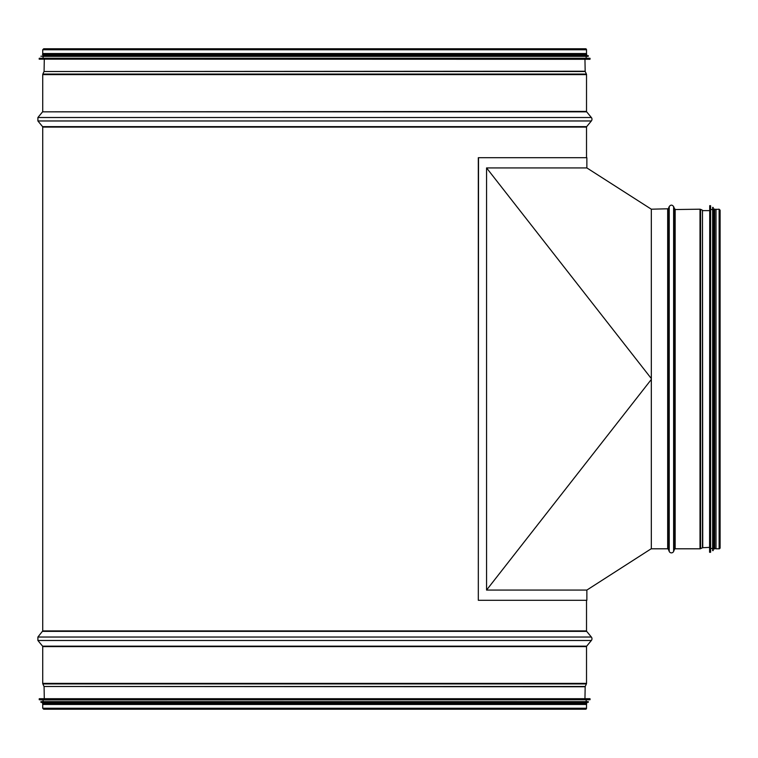 <?xml version="1.0" encoding="UTF-8"?>
<svg xmlns="http://www.w3.org/2000/svg" width="758" height="758" viewBox="0 0 758 758"><rect width="100%" height="100%" fill="white"/><g stroke="black" fill="none" stroke-linecap="round" stroke-linejoin="round"><path stroke-width="1.14" d="M586.521 157.711L586.521 127.069L586.521 157.711M586.521 630.931L586.521 600.289L586.521 630.931A0.682 0.682 90 0 0 586.683 631.367L591.354 637.033A2.719 2.719 -90 0 1 591.354 640.491L586.683 646.157A0.682 0.682 90 0 0 586.521 646.593L586.521 683.365A1.364 1.364 -90 0 1 586.398 683.934L585.223 686.492A0.682 0.682 90 0 0 585.167 686.767L584.958 698.715L585.167 686.767A0.682 0.682 0 0 1 585.223 686.492L586.398 683.934A1.364 1.364 0 0 0 586.521 683.365L586.521 646.593A0.682 0.682 0 0 1 586.683 646.157L591.354 640.491A2.719 2.719 0 0 0 591.354 637.033L586.683 631.367A0.682 0.682 0 0 1 586.521 630.931L42.723 630.931L37.9 637.033L591.354 637.033M585.536 709.232A0.985 0.985 0 0 0 586.521 708.247A0.985 0.985 -90 0 1 585.536 709.232L43.708 709.232L42.723 708.247L586.521 708.247L586.521 704.466L586.521 708.247M586.521 127.069A0.682 0.682 0 0 1 586.683 126.633A0.682 0.682 90 0 0 586.521 127.069L42.723 127.069L42.723 630.931M586.683 126.633L591.354 120.967L586.683 126.633L42.571 126.633L37.9 120.967L37.9 117.509L591.354 117.509A2.719 2.719 -90 0 1 591.354 120.967A2.719 2.719 0 0 0 591.354 117.509L586.683 111.843L591.354 117.509M586.683 111.843A0.682 0.682 0 0 1 586.521 111.407A0.682 0.682 90 0 0 586.683 111.843L42.571 111.843L37.9 117.509M586.521 111.407L586.521 74.635L586.521 111.407L42.571 111.843M586.521 74.635A1.364 1.364 0 0 0 586.398 74.066A1.364 1.364 -90 0 1 586.521 74.635L42.723 74.635L42.846 74.066L586.398 74.066L585.223 71.508L586.398 74.066M585.223 71.508A0.682 0.682 0 0 1 585.167 71.233A0.682 0.682 90 0 0 585.223 71.508L44.021 71.508L42.846 74.066M585.167 71.233L584.958 59.285L585.167 71.233L44.021 71.508M586.521 49.753A0.985 0.985 0 0 0 585.536 48.768A0.985 0.985 -90 0 1 586.521 49.753L586.521 53.534L586.521 49.753L42.723 49.753L43.708 48.768L585.536 48.768M586.521 53.534L42.723 53.534L42.723 49.753M586.521 704.466L42.723 704.466L42.723 708.247M651.33 378.564L486.56 167.925L586.863 167.925L586.863 157.711L478.317 157.711L478.317 600.289L478.516 157.711M486.56 167.925L486.56 590.075L586.863 590.075L586.863 600.289L478.516 600.289M651.33 379.436L486.56 590.075M651.33 548.801L667.675 548.801A0.682 0.682 180 0 1 668.3 549.218A0.682 0.682 0 0 0 667.675 548.801L651.33 548.801L651.33 209.199L586.863 167.925M651.33 548.678L586.863 590.075M669.219 551.417L668.3 549.218L669.219 551.417A2.388 2.388 -0 0 0 673.616 551.417A2.388 2.388 0 0 1 669.219 551.417L669.219 206.583L668.3 208.782L668.3 549.218M674.535 549.218L673.616 551.417L674.535 549.218A0.682 0.682 180 0 1 675.16 548.801A0.682 0.682 0 0 0 674.535 549.218L674.535 208.782L673.616 206.583L673.616 551.417M700.013 548.801L675.16 548.801L700.013 548.801A1.364 1.364 -0 0 0 700.6 548.669A1.364 1.364 0 0 1 700.013 548.801L700.013 209.54M702.476 547.778L700.6 548.669L702.476 547.778A0.682 0.682 180 0 1 702.742 547.712A0.682 0.682 0 0 0 702.476 547.778L702.476 210.222L700.6 209.331L700.6 548.669M709.583 547.371L702.742 547.712L709.583 547.371M714.69 209.54L719.115 209.199L720.1 210.184L720.1 547.816A0.985 0.985 0 0 1 719.115 548.801A0.985 0.985 -0 0 0 719.759 547.068M719.115 548.801L716.016 548.801L719.115 548.801L719.115 209.199M716.016 209.199L716.016 548.801M709.715 205.664L709.583 552.203L710.473 552.336L710.473 205.664L709.715 205.664L709.715 552.336M710.606 552.212L710.606 205.788L710.473 552.336M712.643 207.36L712.643 550.64M713.202 550.516L713.202 207.484L713.07 550.64M714.008 379L714.008 548.934L714.69 548.934L714.69 209.066L714.008 209.066L714.008 548.934M713.392 209.54L714.008 209.066M39.189 698.848L589.932 698.715L39.321 698.715L39.312 699.748L43.064 699.937L43.064 701.643M39.312 699.748L589.932 699.748L43.064 699.937M586.18 699.937L586.18 701.643L588.227 701.643L41.027 701.643L41.008 702.334L43.064 702.533L43.064 703.14M41.008 702.334L588.236 702.334L43.064 702.533M586.664 703.14L42.59 703.14L42.59 703.822L586.664 703.822L586.664 703.14M43.064 703.822L43.064 704.466M39.189 59.152L589.932 59.285L590.065 58.394L39.189 58.394L39.189 59.152L590.065 59.152M589.932 58.252L39.312 58.252L590.065 58.394M43.064 58.063L43.064 56.357L588.227 56.357L40.885 56.225L588.227 56.357M588.236 55.666L43.064 55.467L588.36 55.798L40.885 56.225M42.59 54.86L586.664 54.86L586.664 54.178L42.59 54.178L42.59 54.86M591.354 120.967L37.9 120.967M586.683 631.367L42.571 631.367M591.354 640.491L37.9 640.491L37.9 637.033M586.683 646.157L42.571 646.157L37.9 640.491M586.521 646.593L42.723 646.593L42.723 683.365L586.521 683.365M586.398 683.934L42.846 683.934L42.723 683.365M585.223 686.492L44.021 686.492L42.846 683.934M585.167 686.767L44.021 686.492M667.675 209.54L667.675 548.801M668.3 209.322L668.3 208.782L651.33 209.199M674.535 209.322L674.535 208.782L675.16 209.199L675.16 548.801M675.16 209.54L700.013 209.199L700.6 209.71M702.476 210.591L702.742 547.712M702.742 210.629L709.583 210.629M590.065 698.848L590.065 699.606L39.189 699.606M588.227 701.643L40.885 701.775M588.36 701.775L40.885 702.202M44.286 59.285L44.087 71.233M42.723 74.635L42.723 111.407M44.286 698.715L44.087 686.767M720.1 547.816L720.1 210.184M673.616 206.583C672.147 204.66 670.678 204.66 669.219 206.583M710.805 548.46L712.511 548.46M710.805 209.54L712.511 209.54M713.392 548.46L714.008 548.46M714.69 548.46L716.016 548.46M586.18 702.533L586.18 703.14M586.18 703.822L586.18 704.466M586.18 58.063L586.18 56.357M586.18 55.467L586.18 54.86M43.064 55.467L43.064 54.86M586.18 54.178L586.18 53.534M43.064 54.178L43.064 53.534"/></g></svg>
